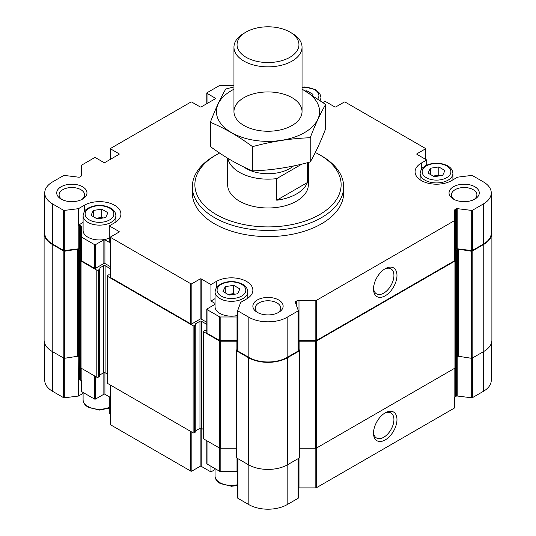 <?xml version="1.0" encoding="UTF-8"?>
<svg xmlns="http://www.w3.org/2000/svg" width="536" height="536" viewBox="0 0 536 536"><rect width="100%" height="100%" fill="white"/><g stroke="black" fill="none" stroke-linecap="round" stroke-linejoin="round"><path stroke-width="0.8" d="M215.05 304.314L207.017 308.95A0.757 0.436 0 0 0 207.017 309.567L219.633 316.856A0.757 0.436 0 0 0 220.169 316.984L237.013 316.984A3.786 2.184 0 0 1 237.683 317.017M206.796 309.259L206.796 332.943A0.757 0.436 0 0 0 207.017 333.251L219.633 340.534A0.757 0.436 0 0 0 220.169 340.661L237.013 340.661L237.013 316.984M237.683 340.695A3.786 2.184 0 0 0 237.013 340.661M215.05 303.403L210.936 301.024L210.936 284.549L216.289 281.46A21.433 12.375 0 0 1 239.646 278.78A21.433 12.375 0 0 1 252.878 290.211A21.433 12.375 0 0 1 246.6 298.967L240.698 302.371L237.696 310.532A0.757 0.436 0 0 0 237.904 310.927L248.831 317.238A27.108 15.651 0 0 0 287.169 317.238L298.096 310.927A0.757 0.436 0 0 0 298.304 310.532L295.222 302.157A1.012 0.583 0 0 1 295.195 302.036A1.012 0.583 0 0 1 295.49 301.621L296.314 301.152A3.786 2.184 0 0 1 298.988 300.508L315.831 300.508A0.757 0.436 0 0 0 316.367 300.381L454.126 220.845A0.757 0.436 0 0 0 454.347 220.537L454.347 210.815A3.786 2.184 0 0 1 455.453 209.268L456.277 208.799A1.012 0.583 0 0 1 457.201 208.638L471.7 210.42A0.757 0.436 0 0 0 472.397 210.3L483.325 203.988A27.108 15.651 0 0 0 491.264 192.927A27.108 15.651 0 0 0 483.325 181.858L472.397 175.547A0.757 0.436 0 0 0 471.7 175.426L457.57 177.161L451.674 180.572A21.433 12.375 0 0 1 428.311 183.252A21.433 12.375 0 0 1 415.078 171.815A21.433 12.375 0 0 1 421.356 163.065L426.703 159.976L416.988 154.368L416.988 153.752A0.757 0.436 0 0 0 416.988 154.368M426.703 159.976L426.703 165.148M416.988 153.752L425.283 148.961A0.757 0.436 0 0 0 425.283 148.345L345.211 102.121A0.757 0.436 0 0 0 344.146 102.121L335.851 106.905A0.757 0.436 0 0 1 334.779 106.905L325.064 101.297L322.974 102.503M110.496 266.714L104.922 263.498A0.757 0.436 0 0 0 103.857 263.498L95.562 268.288A0.757 0.436 0 0 1 94.49 268.288L81.874 260.999A0.757 0.436 0 0 1 81.653 260.69L81.653 227.291A3.786 2.184 0 0 0 80.547 225.743L79.723 225.267A1.012 0.583 0 0 0 78.799 225.113L78.43 225.16L78.43 208.685L84.326 205.275A21.433 12.375 0 0 1 107.689 202.595A21.433 12.375 0 0 1 120.922 214.031A21.433 12.375 0 0 1 114.644 222.782L109.297 225.87L119.012 231.478A0.757 0.436 0 0 1 119.012 232.095L110.718 236.885A0.757 0.436 0 0 0 110.718 237.502L190.789 283.725A0.757 0.436 0 0 0 191.855 283.725L200.149 278.941A0.757 0.436 0 0 1 201.221 278.941L210.936 284.549M233.957 85.338L220.169 85.338A0.757 0.436 0 0 0 219.633 85.465L207.017 92.748A0.757 0.436 0 0 0 207.017 93.371L215.305 98.155A0.757 0.436 0 0 1 215.305 98.771L201.221 106.905A0.757 0.436 0 0 1 200.149 106.905L191.855 102.121A0.757 0.436 0 0 0 190.789 102.121L110.718 148.345A0.757 0.436 0 0 0 110.718 148.961L119.012 153.752A0.757 0.436 0 0 1 119.012 154.368L104.922 162.502A0.757 0.436 0 0 1 103.857 162.502L95.562 157.711A0.757 0.436 0 0 0 94.49 157.711L81.874 165.001A0.757 0.436 0 0 0 81.653 165.309L81.653 175.031A3.786 2.184 0 0 1 80.547 176.579L79.723 177.048A1.012 0.583 0 0 1 78.799 177.208L64.3 175.426A0.757 0.436 0 0 0 63.603 175.547L52.675 181.858A27.108 15.651 0 0 0 44.736 192.927A27.108 15.651 0 0 0 52.675 203.988L63.603 210.3A0.757 0.436 0 0 0 64.3 210.42L78.43 208.685M44.736 192.927L44.736 233.073A27.108 15.651 0 0 0 52.675 244.141L63.603 250.453A0.757 0.436 0 0 0 64.3 250.573L78.799 248.791L78.799 225.113M81.653 250.969A3.786 2.184 0 0 0 80.547 249.421L79.723 248.952A1.012 0.583 0 0 0 78.799 248.791M81.653 237.013A0.757 0.436 0 0 0 81.874 237.321L94.49 244.604A0.757 0.436 0 0 0 95.562 244.604L103.857 239.82A0.757 0.436 0 0 1 104.922 239.82L109.297 242.339L109.297 225.87M110.496 237.193L110.496 277.346A0.757 0.436 0 0 0 110.718 277.655L190.789 323.878A0.757 0.436 0 0 0 191.855 323.878L200.149 319.094A0.757 0.436 0 0 1 201.221 319.094L206.796 322.31M192.344 186.749L192.344 192.927A75.656 43.677 0 0 0 214.5 223.807A75.656 43.677 0 0 0 296.951 233.281A75.656 43.677 0 0 0 343.656 192.927L343.656 186.749A75.656 43.677 180 0 1 296.951 227.103A75.656 43.677 180 0 1 214.5 217.629A75.656 43.677 180 0 1 192.344 186.749A75.656 43.677 180 0 1 214.5 155.862L216.289 154.83A73.131 42.223 180 0 1 219.593 153.035M453.456 199.097L453.456 199.097A15.129 8.737 180 0 1 453.456 186.749A15.129 8.737 180 0 1 474.856 186.749A15.129 8.737 180 0 1 474.856 199.097A15.129 8.737 180 0 1 453.456 199.097M257.3 312.347L257.3 312.347A15.129 8.737 180 0 1 257.3 299.993A15.129 8.737 180 0 1 278.7 299.993A15.129 8.737 180 0 1 278.7 312.347A15.129 8.737 180 0 1 257.3 312.347M61.144 199.097L61.144 199.097A15.129 8.737 180 0 1 61.144 186.749A15.129 8.737 180 0 1 82.544 186.749A15.129 8.737 180 0 1 82.544 199.097A15.129 8.737 180 0 1 61.144 199.097M237.696 310.713L237.696 350.685A0.757 0.436 0 0 0 237.904 351.08L248.831 357.391A27.108 15.651 0 0 0 287.169 357.391L298.096 351.08A0.757 0.436 0 0 0 298.304 350.685L298.304 310.713M454.347 220.537L454.347 260.69A0.757 0.436 0 0 1 454.126 260.999L316.367 340.534A0.757 0.436 0 0 1 315.831 340.661L298.988 340.661A3.786 2.184 0 0 0 298.317 340.695M385.243 295.778A16.589 9.581 120 0 0 396.975 275.464A16.589 9.581 120 0 0 385.243 268.69A16.589 9.581 120 0 0 373.518 289.011A16.589 9.581 120 0 0 385.243 295.778M454.347 260.69L454.347 210.815M491.264 192.927L491.264 233.073A27.108 15.651 0 0 1 483.325 244.141L472.397 250.453A0.757 0.436 0 0 1 471.7 250.573L457.201 248.791A1.012 0.583 0 0 0 456.277 248.952L455.453 249.421A3.786 2.184 0 0 0 454.347 250.969M206.796 330.679L205.054 330.364L203.807 331.087A1.012 0.583 0 0 0 203.506 331.496A1.012 0.583 0 0 0 203.807 331.911L219.559 341.003A1.012 0.583 0 0 0 220.269 341.177L236.121 341.177A3.786 2.184 0 0 1 237.683 341.372M203.506 331.496L203.506 438.569A1.012 0.583 0 0 0 203.807 438.984L219.559 448.076A1.012 0.583 0 0 0 220.269 448.25L236.121 448.25L236.121 341.177M236.564 448.264A3.786 2.184 0 0 0 236.121 448.25M237.683 348.179L236.59 350.531A0.757 0.436 0 0 0 236.785 350.953L248.382 357.646A27.738 16.013 0 0 0 287.618 357.646L299.215 350.953A0.757 0.436 0 0 0 299.41 350.531L298.317 348.179M236.59 350.758L236.59 457.603A0.757 0.436 0 0 0 236.785 458.025L248.382 464.719A27.738 16.013 0 0 0 287.618 464.719L299.215 458.025A0.757 0.436 0 0 0 299.41 457.603L299.41 350.758M299.879 448.25L299.879 341.177L315.731 341.177A1.012 0.583 0 0 0 316.441 341.003L454.943 261.045A1.012 0.583 0 0 0 455.238 260.63L455.238 367.703A1.012 0.583 0 0 1 454.943 368.118L316.441 448.076A1.012 0.583 0 0 1 315.731 448.25L299.879 448.25A3.786 2.184 0 0 0 299.436 448.264M299.879 341.177A3.786 2.184 0 0 0 298.317 341.372M455.238 260.63L455.238 358.557A3.786 2.184 0 0 1 456.344 357.01L457.382 356.407L457.382 249.34L456.344 249.937A3.786 2.184 0 0 0 455.238 251.485L455.238 312.595M458.36 356.259L458.36 249.186L471.439 251.21A0.757 0.436 0 0 0 472.169 251.096L483.767 244.403A27.738 16.013 0 0 0 491.894 233.073L491.894 340.146A27.738 16.013 0 0 1 483.767 351.475L472.169 358.169A0.757 0.436 0 0 1 471.439 358.283L458.36 356.259A1.012 0.583 0 0 0 457.382 356.407M458.36 249.186A1.012 0.583 0 0 0 457.382 249.34M491.894 233.073A27.738 16.013 0 0 0 491.264 229.683M80.762 312.595L80.762 249.562M44.736 229.683A27.738 16.013 0 0 0 44.106 233.073A27.738 16.013 0 0 0 52.233 244.403L63.831 251.096A0.757 0.436 0 0 0 64.561 251.21L77.64 249.186A1.012 0.583 0 0 1 78.618 249.34L79.656 249.937A3.786 2.184 0 0 1 80.762 251.485L80.762 260.63A1.012 0.583 0 0 0 81.057 261.045L96.808 270.137A1.012 0.583 0 0 0 98.235 270.137L99.636 269.213L99.039 268.75M44.106 233.073L44.106 340.146A27.738 16.013 0 0 0 52.233 351.475L63.831 358.169A0.757 0.436 0 0 0 64.561 358.283L77.64 356.259L77.64 249.186M80.762 251.485L80.762 358.557A3.786 2.184 0 0 0 79.656 357.01L78.618 356.407A1.012 0.583 0 0 0 77.64 356.259M99.488 376.078L98.235 377.21A1.012 0.583 0 0 1 96.808 377.21L81.057 368.118A1.012 0.583 0 0 1 80.762 367.703L80.762 260.63M99.039 268.335L103.676 265.662A1.012 0.583 0 0 1 105.103 265.662L110.496 268.777M99.636 375.066L103.676 372.734L103.676 265.662M107.213 373.954L105.103 372.734A1.012 0.583 0 0 0 103.676 372.734M195.781 431.674L194.535 432.807A1.012 0.583 0 0 1 193.107 432.807L107.508 383.387A1.012 0.583 0 0 1 107.213 382.979L107.213 275.906A1.012 0.583 0 0 1 107.508 275.491L108.761 274.774L110.496 275.082M107.213 275.906A1.012 0.583 0 0 0 107.508 276.315L193.107 325.734A1.012 0.583 0 0 0 194.535 325.734L195.928 324.809L195.332 324.34M195.332 323.932L199.968 321.252A1.012 0.583 0 0 1 201.395 321.252L206.796 324.367M195.928 430.663L199.968 428.324L199.968 321.252M203.506 429.544L201.395 428.324A1.012 0.583 0 0 0 199.968 428.324M206.796 440.706L206.796 463.694A0.757 0.436 0 0 0 207.017 464.002L207.017 440.833M237.683 471.446A3.786 2.184 0 0 0 237.013 471.412L220.169 471.412A0.757 0.436 0 0 1 219.633 471.285L207.017 464.002M237.683 497.998L237.683 458.541L237.696 497.904A0.757 0.436 0 0 0 237.904 498.306L248.831 504.617A27.108 15.651 0 0 0 287.169 504.617L298.096 498.306A0.757 0.436 0 0 0 298.304 497.904L298.304 458.548L298.317 497.998M491.264 343.543L491.264 380.299A27.108 15.651 0 0 1 483.325 391.367L472.397 397.678A0.757 0.436 0 0 1 471.7 397.792L457.201 396.017A1.012 0.583 0 0 0 456.277 396.171L455.453 396.647A3.786 2.184 0 0 0 454.347 398.194L454.347 407.916A0.757 0.436 0 0 1 454.126 408.224L316.367 487.76A0.757 0.436 0 0 1 315.831 487.887L298.988 487.887A3.786 2.184 0 0 0 298.317 487.921M385.243 439.915A16.589 9.581 120 0 0 396.975 419.601A16.589 9.581 120 0 0 385.243 412.827A16.589 9.581 120 0 0 373.518 433.142A16.589 9.581 120 0 0 385.243 439.915M44.736 343.543L44.736 380.299A27.108 15.651 0 0 0 52.675 391.367L63.603 397.678A0.757 0.436 0 0 0 64.3 397.792L78.43 396.064L78.799 356.52M110.496 413.939L109.297 413.243L109.297 396.774L104.922 394.248A0.757 0.436 0 0 0 103.857 394.248L95.562 399.039A0.757 0.436 0 0 1 94.49 399.039L81.874 391.756A0.757 0.436 0 0 1 81.653 391.441L81.653 381.719A3.786 2.184 0 0 0 80.547 380.178L79.723 379.702A1.012 0.583 0 0 0 78.799 379.542M110.496 385.116L110.496 424.572A0.757 0.436 0 0 0 110.718 424.88L190.789 471.104A0.757 0.436 0 0 0 191.855 471.104L200.149 466.32L200.149 428.244M210.936 466.266L210.936 471.928L201.221 466.32A0.757 0.436 0 0 0 200.149 466.32M215.05 469.549L210.936 471.928M83.093 393.37L78.43 396.064M373.545 288.08A14.432 8.335 120 0 0 376.507 293.849A14.432 8.335 120 0 0 383.722 293.138A14.432 8.335 120 0 0 393.149 280.422A14.432 8.335 120 0 0 390.938 268.858A14.432 8.335 120 0 0 384.459 269.179M373.545 432.217A14.432 8.335 120 0 0 376.507 437.986A14.432 8.335 120 0 0 383.722 437.276A14.432 8.335 120 0 0 393.149 424.559A14.432 8.335 120 0 0 390.938 412.995A14.432 8.335 120 0 0 384.459 413.31M62.062 199.586A12.743 7.357 180 0 1 59.101 194.876A12.743 7.357 180 0 1 71.844 187.52A12.743 7.357 180 0 1 84.588 194.876A12.743 7.357 180 0 1 81.626 199.586M258.218 312.836A12.743 7.357 180 0 1 255.257 308.12A12.743 7.357 180 0 1 268 300.763A12.743 7.357 180 0 1 280.743 308.12A12.743 7.357 180 0 1 277.782 312.836M454.374 199.586A12.743 7.357 180 0 1 451.413 194.876A12.743 7.357 180 0 1 464.156 187.52A12.743 7.357 180 0 1 476.899 194.876A12.743 7.357 180 0 1 473.938 199.586M78.43 225.16L83.093 222.46M109.297 238.085A16.395 9.467 180 0 1 87.897 237.193A16.395 9.467 180 0 1 83.093 230.5L83.093 215.673C84.547 208.893 86.082 210.192 88.44 207.988C95.73 204.524 103.053 204.504 110.409 207.921C113.833 209.757 115.655 212.343 115.876 215.673A16.395 9.467 180 0 1 105.76 224.417A16.395 9.467 180 0 1 87.897 222.366A16.395 9.467 180 0 1 83.093 215.673M210.936 301.024L215.05 298.646M237.683 315.436A16.395 9.467 180 0 1 219.854 313.379A16.395 9.467 180 0 1 215.05 306.686L215.05 291.859C216.504 285.078 218.038 286.378 220.397 284.174C227.693 280.71 235.009 280.683 242.366 284.1C245.79 285.943 247.612 288.529 247.833 291.859A16.395 9.467 180 0 1 237.716 300.602A16.395 9.467 180 0 1 219.854 298.552A16.395 9.467 180 0 1 215.05 291.859M97.224 218.902L105.666 217.596L107.924 212.725L101.746 209.154L93.311 210.46L91.046 215.331L97.224 218.902M229.18 295.088L237.622 293.782L239.88 288.911L233.703 285.34L225.267 286.646L223.003 291.517L229.18 295.088M312.508 95.368L312.997 94.329L306.82 90.758L305.373 90.986M434.254 176.692L442.689 175.386L444.954 170.515L438.776 166.944L430.334 168.25L428.076 173.121L434.254 176.692M306.82 91.837L306.82 90.758M102.852 218.031L101.746 217.395L101.746 209.154M93.311 216.638L93.311 210.46M101.746 217.395L96.125 218.266M234.808 294.217L233.703 293.581L233.703 285.34M225.267 292.824L225.267 286.646M233.703 293.581L228.081 294.452M439.875 175.821L438.776 175.185L438.776 166.944M430.334 174.428L430.334 168.25M438.776 175.185L433.148 176.056M315.322 152.499A73.131 42.223 180 0 1 319.711 154.83A73.131 42.223 180 0 1 319.711 214.541A73.131 42.223 180 0 1 216.289 214.541A73.131 42.223 180 0 1 216.289 154.83M319.711 154.83L321.5 155.862A75.656 43.677 180 0 1 343.656 186.749M308.347 162.475L308.347 184.685A40.347 23.296 180 0 1 283.444 206.213A40.347 23.296 180 0 1 239.471 201.161A40.347 23.296 180 0 1 227.653 184.685L227.653 158.207M301.869 164.103L276.757 178.602A40.347 23.296 180 0 1 227.88 158.348M293.507 165.979A30.947 17.869 180 0 1 243.672 166.904M307.389 162.723L307.389 182.535A40.347 23.296 180 0 1 276.757 200.223L276.757 178.602M307.389 182.535L276.757 200.223M292.073 33.299L289.889 32.033A30.947 17.869 180 0 1 289.889 32.033A30.947 17.869 180 0 1 289.882 57.305A30.947 17.869 180 0 1 246.118 57.305A30.947 17.869 180 0 1 246.111 32.033A30.947 17.869 180 0 1 289.882 32.033L292.073 33.299A34.043 19.658 180 0 1 302.043 47.195A34.043 19.658 180 0 1 268 66.853A34.043 19.658 180 0 1 233.957 47.195A34.043 19.658 180 0 1 243.927 33.299L246.111 32.033M302.043 89.224A51.57 29.775 180 0 1 305.996 131.722A51.57 29.775 180 0 1 232.323 133.089A51.57 29.775 180 0 1 231.532 90.537A51.57 29.775 180 0 1 233.957 89.224M243.927 97.693A34.043 19.658 180 0 1 292.073 97.693A34.043 19.658 180 0 1 292.073 125.491A34.043 19.658 180 0 1 243.927 125.491A34.043 19.658 180 0 1 243.927 97.693M233.957 86.919L225.79 88.996C220.638 97.787 215.485 108.888 210.34 122.288C224.229 128.004 238.299 136.131 252.55 146.656C271.772 141.383 290.988 138.409 310.21 137.739C315.362 124.339 320.515 113.237 325.66 104.446L302.043 89.09M210.34 122.288L210.34 146.529C224.591 157.061 238.661 165.182 252.55 170.904L252.55 146.656M325.66 104.446L325.66 128.687C320.515 142.087 315.362 153.189 310.21 161.979C290.988 167.259 271.772 170.234 252.55 170.904M310.21 137.739L310.21 161.979M207.017 333.251L207.017 309.567M219.633 340.534L219.633 316.856M220.169 340.661L220.169 316.984M64.3 250.573L64.3 210.42M79.723 248.952L79.723 225.267M80.547 249.421L80.547 225.743M81.874 260.999L81.874 237.321M94.49 268.288L94.49 244.604M95.562 268.288L95.562 244.604M103.857 263.498L103.857 239.82M104.922 263.498L104.922 239.82M119.012 232.095L119.012 231.478M201.221 319.094L201.221 278.941M237.904 351.08L237.904 310.927M248.831 357.391L248.831 317.238M287.169 357.391L287.169 317.238M298.096 351.08L298.096 310.927M295.49 302.9L295.49 301.621M296.314 305.131L296.314 301.152M298.988 340.661L298.988 300.508M315.831 340.661L315.831 300.508M316.367 340.534L316.367 300.381M454.126 260.999L454.126 220.845M455.453 249.421L455.453 209.268M456.277 248.952L456.277 208.799M457.201 248.791L457.201 208.638M471.7 250.573L471.7 210.42M472.397 250.453L472.397 210.3M483.325 244.141L483.325 203.988M425.283 159.152L425.283 148.961M207.017 103.562L207.017 93.371M215.305 98.771L215.305 98.155M110.718 159.152L110.718 148.961M119.012 154.368L119.012 153.752M52.675 244.141L52.675 203.988M63.603 250.453L63.603 210.3M110.718 277.655L110.718 237.502M190.789 323.878L190.789 283.725M191.855 323.878L191.855 283.725M200.149 319.094L200.149 278.941M203.807 438.984L203.807 331.911M219.559 448.076L219.559 341.003M220.269 448.25L220.269 341.177M236.785 458.025L236.785 350.953M248.382 464.719L248.382 357.646M287.618 464.719L287.618 357.646M299.215 458.025L299.215 350.953M315.731 448.25L315.731 341.177M316.441 448.076L316.441 341.003M454.943 368.118L454.943 261.045M456.344 357.01L456.344 249.937M471.439 358.283L471.439 251.21M472.169 358.169L472.169 251.096M483.767 351.475L483.767 244.403M52.233 351.475L52.233 244.403M63.831 358.169L63.831 251.096M64.561 358.283L64.561 251.21M78.618 356.407L78.618 249.34M79.656 357.01L79.656 249.937M81.057 368.118L81.057 261.045M96.808 377.21L96.808 270.137M98.235 377.21L98.235 270.137M99.488 376.493L99.488 269.42M105.103 372.734L105.103 265.662M107.508 383.387L107.508 276.315M193.107 432.807L193.107 325.734M194.535 432.807L194.535 325.734M195.781 432.083L195.781 325.01M201.395 428.324L201.395 321.252M219.633 471.285L219.633 448.116M220.169 471.412L220.169 448.243M237.013 471.412L237.013 458.153M237.904 498.306L237.904 458.669M248.831 504.617L248.831 464.973M287.169 504.617L287.169 464.973M298.096 498.306L298.096 458.669M298.988 487.887L298.988 458.153M315.831 487.887L315.831 448.243M316.367 487.76L316.367 448.116M454.126 408.224L454.126 368.587M455.453 396.647L455.453 357.827M456.277 396.171L456.277 357.05M457.201 396.017L457.201 356.52M471.7 397.792L471.7 358.296M472.397 397.678L472.397 358.041M483.325 391.367L483.325 351.73M52.675 391.367L52.675 351.73M63.603 397.678L63.603 358.041M64.3 397.792L64.3 358.296M79.723 379.702L79.723 357.05M80.547 380.178L80.547 357.827M81.874 391.756L81.874 368.587M94.49 399.039L94.49 375.87M95.562 399.039L95.562 376.493M103.857 394.248L103.857 372.647M104.922 394.248L104.922 372.647M110.718 424.88L110.718 385.243M190.789 471.104L190.789 431.467M191.855 471.104L191.855 432.083M201.221 466.32L201.221 428.244M84.326 211.673L84.326 205.275M216.289 287.859L216.289 281.46M421.356 169.463L421.356 163.065M89.324 219.894A14.372 8.301 180 0 1 95.763 206.012A14.372 8.301 180 0 1 113.371 216.175A14.372 8.301 180 0 1 89.324 219.894M221.281 296.08A14.372 8.301 180 0 1 227.726 282.197A14.372 8.301 180 0 1 245.327 292.361A14.372 8.301 180 0 1 221.281 296.08M109.297 407.34A16.395 9.467 180 0 1 87.897 406.449A16.395 9.467 180 0 1 83.093 399.755C82.926 402.435 84.668 404.975 88.313 407.373L99.575 410.073L109.297 408.077M237.683 484.698A16.395 9.467 180 0 1 219.854 482.635A16.395 9.467 180 0 1 215.05 475.941C214.889 478.621 216.624 481.161 220.269 483.559L231.532 486.259L237.683 485.509M302.043 87.462A14.372 8.301 180 0 1 315.798 90.463A14.372 8.301 180 0 1 317.788 98.872M302.043 87.08L304.468 86.966L315.476 89.519L319.831 93.465L320.95 97.277A16.395 9.467 180 0 1 320.026 100.413M426.348 177.684A14.372 8.301 180 0 1 432.793 163.802A14.372 8.301 180 0 1 450.401 173.965A14.372 8.301 180 0 1 426.348 177.684M424.921 180.156A16.395 9.467 180 0 1 420.123 173.463C421.571 166.683 423.105 167.982 425.47 165.778C432.76 162.314 440.083 162.287 447.433 165.704C450.856 167.547 452.679 170.133 452.907 173.463A16.395 9.467 180 0 1 442.79 182.207A16.395 9.467 180 0 1 424.921 180.156M237.683 350.772L237.683 310.619M298.317 350.772L298.317 310.619M425.504 159.286L425.504 148.653M206.796 103.689L206.796 93.056M110.496 159.286L110.496 148.653M236.564 457.717L236.564 350.645M299.436 457.717L299.436 350.645M99.636 376.285L99.636 269.213M195.928 431.882L195.928 324.809M115.876 215.673L115.876 222.005M247.833 291.859L247.833 298.19M83.093 392.459L83.093 399.755M215.05 468.638L215.05 475.941M320.95 97.277L320.95 101.063M420.123 173.463L420.123 179.795M452.907 173.463L452.907 179.855M233.957 47.195L233.957 111.589M302.043 47.195L302.043 111.589"/></g></svg>
